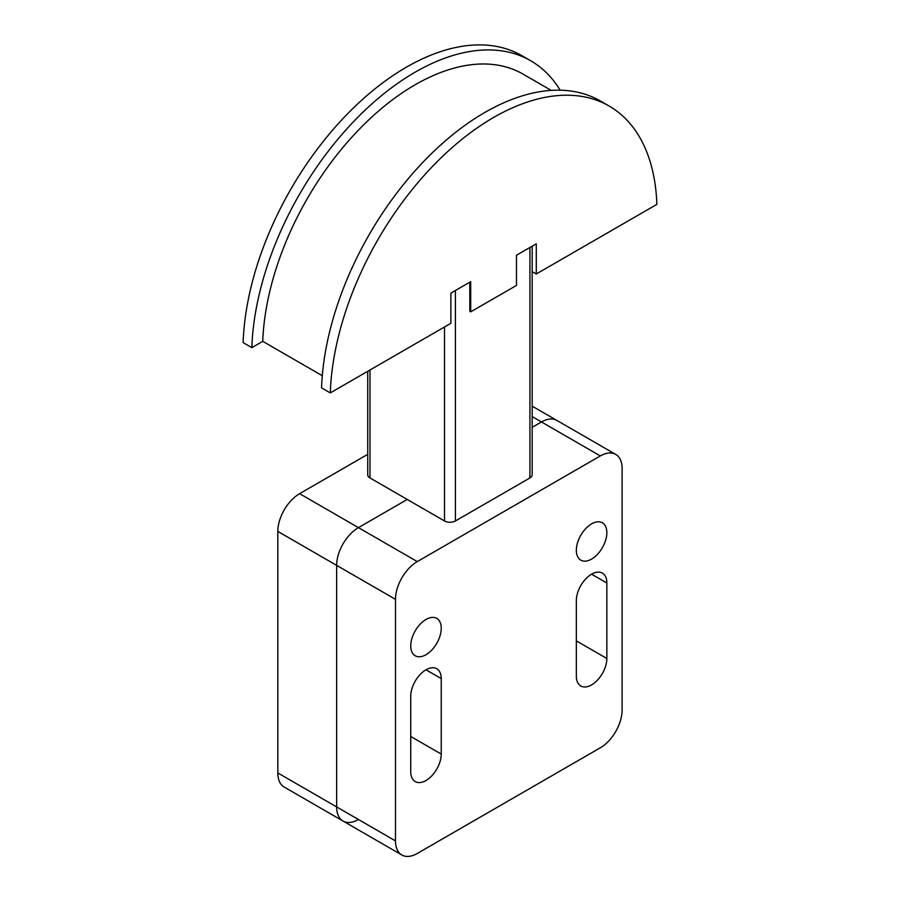 <?xml version="1.0" encoding="UTF-8"?>
<svg xmlns="http://www.w3.org/2000/svg" width="900" height="900" viewBox="0 0 900 900"><rect width="100%" height="100%" fill="white"/><g stroke="black" fill="none" stroke-linecap="round" stroke-linejoin="round"><path stroke-width="1.35" d="M367.729 454.343L299.61 493.673A30.814 17.786 120 0 0 277.819 531.416L277.819 772.954A30.814 17.786 120 0 0 284.197 787.061L343.035 821.036A30.814 17.786 -60 0 1 336.645 806.929L336.645 565.38A30.814 17.786 -60 0 1 358.436 527.636L407.25 499.455L358.436 527.636A30.814 17.786 120 0 0 336.645 565.38L336.645 806.929A30.814 17.786 120 0 0 343.035 821.036A30.814 17.786 -60 0 0 358.436 819.506M600.311 455.929A30.814 17.786 -60 0 1 615.712 454.399A30.814 17.786 -60 0 1 622.102 468.506L622.102 710.055A30.814 17.786 -60 0 1 600.311 747.799L417.274 853.47A30.814 17.786 -60 0 1 401.861 855A30.814 17.786 -60 0 1 395.483 840.893L395.483 599.344A30.814 17.786 -60 0 1 417.274 561.6L600.311 455.929L541.474 421.965A30.814 17.786 -60 0 1 556.886 420.435A30.814 17.786 120 0 0 541.474 421.965L532.181 427.331L541.474 421.965L532.181 416.599M516.465 285.435L516.465 255.24L536.288 243.799L536.288 273.983L656.876 204.368A231.12 133.436 -60 0 0 609.143 106.043L600.424 101.002A231.12 133.436 120 0 0 425.351 159.761A231.12 133.436 120 0 0 321.57 387.889L330.289 392.918L450.866 323.303L450.866 293.108L470.7 281.666L470.7 311.85L516.465 285.435M251.843 347.636A231.12 133.436 -60 0 1 355.624 119.509A231.12 133.436 -60 0 1 530.696 60.75L521.977 55.721A231.12 133.436 120 0 0 346.916 114.48A231.12 133.436 120 0 0 243.124 342.596L251.843 347.636L262.744 341.336L322.29 375.716M532.181 271.62L536.288 273.983M262.744 341.336A215.708 124.538 -60 0 1 359.798 128.722A215.708 124.538 -60 0 1 522.99 74.093L551.227 90.394M330.289 392.918A231.12 133.436 -60 0 1 434.07 164.801A231.12 133.436 -60 0 1 609.143 106.043M530.696 60.75A231.12 133.436 -60 0 1 560.171 90.203M469.789 311.321L470.7 311.85M469.834 311.355L469.789 282.195M367.729 371.306L367.729 474.795A7.706 4.444 0 0 0 369.99 477.945L444.51 520.965A7.706 4.444 0 0 0 455.4 520.965L529.931 477.945A7.706 4.444 0 0 0 532.181 474.795L532.181 246.161M410.738 696.217A21.566 12.454 -60 0 1 420.154 674.505A21.566 12.454 -60 0 1 436.77 668.734A21.566 12.454 -60 0 1 441.236 678.6L441.236 754.087A21.566 12.454 -60 0 1 431.82 775.8A21.566 12.454 -60 0 1 415.204 781.571A21.566 12.454 -60 0 1 410.738 771.705L410.738 696.217M576.337 600.604A21.566 12.454 -60 0 1 585.754 578.891A21.566 12.454 -60 0 1 602.381 573.12A21.566 12.454 -60 0 1 606.847 582.998L606.847 658.474A21.566 12.454 -60 0 1 597.431 680.186A21.566 12.454 -60 0 1 580.804 685.969A21.566 12.454 -60 0 1 576.337 676.091L576.337 600.604M410.738 645.896A21.566 12.454 -60 0 1 420.154 624.184A21.566 12.454 -60 0 1 436.77 618.401A21.566 12.454 -60 0 1 441.236 628.279A21.566 12.454 -60 0 1 431.82 649.991A21.566 12.454 -60 0 1 415.204 655.774A21.566 12.454 -60 0 1 410.738 645.896M576.337 550.283A21.566 12.454 -60 0 1 585.754 528.57A21.566 12.454 -60 0 1 602.381 522.799A21.566 12.454 -60 0 1 606.847 532.665A21.566 12.454 -60 0 1 597.431 554.377A21.566 12.454 -60 0 1 580.804 560.16A21.566 12.454 -60 0 1 576.337 550.283M417.274 561.6L299.61 493.673M395.483 599.344L277.819 531.416M395.483 840.893L277.819 772.954M455.4 290.498L455.4 520.965M529.931 477.945L529.931 247.466M369.99 370.001L369.99 477.945M444.51 326.981L444.51 520.965M441.236 678.6L425.993 669.803M441.236 754.087L410.738 736.47M606.847 582.998L591.592 574.189M606.847 658.474L576.337 640.867M615.712 454.399L532.181 406.17M401.861 855L343.035 821.036"/></g></svg>
